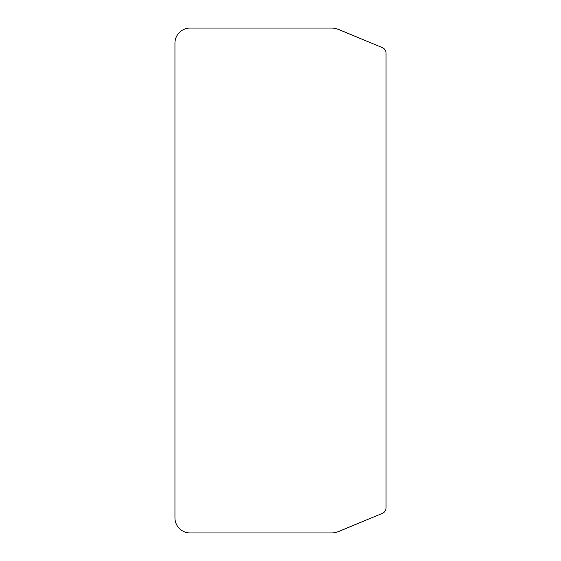 <?xml version="1.0" encoding="UTF-8"?>
<svg xmlns="http://www.w3.org/2000/svg" width="561" height="561" viewBox="0 0 561 561"><rect width="100%" height="100%" fill="white"/><g stroke="black" fill="none" stroke-linecap="round" stroke-linejoin="round"><path stroke-width="0.84" d="M174.948 43.197L174.948 517.803A15.147 15.147 0 0 0 190.088 532.95L331.13 532.95A20.14 20.14 0 0 0 338.837 531.414L382.314 513.406A6.059 6.059 0 0 0 386.052 507.81L386.052 53.19A6.059 6.059 0 0 0 382.314 47.594L338.837 29.586A20.14 20.14 0 0 0 331.13 28.05L190.088 28.05A15.147 15.147 0 0 0 174.948 43.197"/></g></svg>

